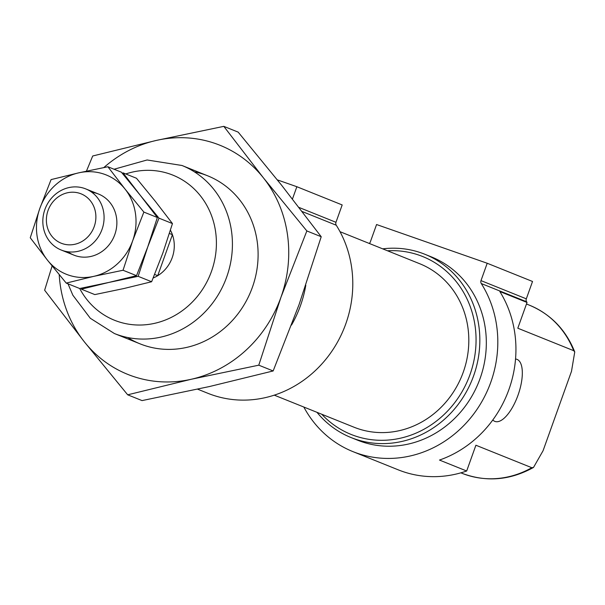 <?xml version="1.0" encoding="UTF-8"?>
<svg xmlns="http://www.w3.org/2000/svg" width="605" height="605" viewBox="0 0 605 605"><rect width="100%" height="100%" fill="white"/><g stroke="black" fill="none" stroke-linecap="round" stroke-linejoin="round"><path stroke-width="0.91" d="M170.436 230.218A32.935 30.242 111.9 0 1 153.194 277.982M302.129 211.508L336.251 225.226A111.146 102.079 111.9 0 1 328.144 356.383A111.146 102.079 111.9 0 1 207.938 393.318L197.623 389.174M305.797 285.265A111.146 102.079 111.9 0 1 291.527 325.051M277.362 179.889L296.858 186.718L342.18 204.944L335.964 222.3A3.29 3.025 111.9 0 0 336.251 225.226M296.858 186.718L292.457 199.015M352.965 451.632A111.146 102.079 111.9 0 0 473.17 414.697A111.146 102.079 111.9 0 0 481.277 283.541L526.592 301.759A111.146 102.079 111.9 0 1 527.031 302.455L499.836 291.519A111.146 102.079 111.9 0 1 439.487 460.065L466.674 471A111.146 102.079 111.9 0 1 398.287 469.858L352.965 451.632A111.146 102.079 111.9 0 1 303.816 407.029M526.592 301.759A3.29 3.025 111.9 0 1 526.312 298.84L532.529 281.476L487.207 263.251L376.567 224.531L370.351 241.887A3.29 3.025 111.9 0 1 369.247 243.444M487.207 263.251L480.99 280.614L526.312 298.84M481.277 283.541A3.29 3.025 111.9 0 1 480.99 280.614M573.699 350.688L574.75 351.944C565.872 329.778 550.769 314.192 529.428 305.192A90.561 83.172 111.9 0 1 573.699 350.688L517.804 328.212L527.031 302.455M382.693 248.852A98.796 90.735 111.9 0 1 424.801 254.244L431.282 256.853A98.796 90.735 111.9 0 1 478.615 382.368A98.796 90.735 111.9 0 1 357.57 440.175L351.089 437.566A98.796 90.735 111.9 0 1 316.967 412.315M424.801 254.244A98.796 90.735 111.9 0 1 472.127 379.759A98.796 90.735 111.9 0 1 351.089 437.566M387.472 250.773A95.885 88.065 111.9 0 1 468.58 378.329A95.885 88.065 111.9 0 1 321.747 414.236M340.018 231.692L419.741 263.742A88.096 80.911 111.9 0 1 461.94 375.66A88.096 80.911 111.9 0 1 354.008 427.213L274.284 395.156M574.75 351.944L571.498 371.319L543.063 450.733L533.512 467.438L531.795 467.71A90.561 83.172 111.9 0 1 461.857 473.239C486.117 482.359 510 480.423 533.512 467.438M492.803 419.968A32.935 13.015 109.3 0 0 495.034 421.451A32.935 13.015 109.3 0 0 518.001 395.231A32.935 13.015 109.3 0 0 516.799 359.287A32.935 13.015 109.3 0 0 515.543 359.015M466.674 471L475.901 445.235L531.795 467.71M44.906 209.459A32.935 30.242 111.9 0 1 85.744 188.904A32.935 30.242 111.9 0 1 101.519 230.739A32.935 30.242 111.9 0 1 61.173 250.009A32.935 30.242 111.9 0 1 44.906 209.459M169.415 233.47L172.41 234.672L157.724 275.683L154.646 274.443M48.06 210.449A26.62 24.45 111.9 0 1 90.447 200.868A26.62 24.45 111.9 0 1 74.907 244.261A26.62 24.45 111.9 0 1 48.06 210.449M143.869 212.083L125.069 189.093L107.887 166.761L78.665 172.856L51.077 179.602L39.847 208.362L30.25 237.773L47.424 260.105A53.512 49.149 -68.1 0 0 93.828 276.341A53.512 49.149 -68.1 0 0 132.646 240.843L143.869 212.083L157.353 217.505L147.749 246.916L136.526 275.668L108.93 282.422L79.709 288.517L66.232 283.095L93.828 276.341L123.042 270.253L136.526 275.668M66.232 283.095L47.424 260.105A53.512 49.149 -68.1 0 1 39.847 208.362A53.512 49.149 -68.1 0 1 78.665 172.856A53.512 49.149 -68.1 0 1 125.069 189.093A53.512 49.149 -68.1 0 1 132.646 240.843L123.042 270.253M107.887 166.761L121.363 172.175L140.171 195.165L157.353 217.505M67.889 251.778A32.935 30.242 -68.1 0 0 114.307 235.882A32.935 30.242 -68.1 0 0 91.816 192.277M138.152 276.326L147.749 246.916L158.979 218.155L172.455 223.578L162.858 252.988L151.628 281.741L124.04 288.494L94.819 294.59L81.342 289.167L108.93 282.422L138.152 276.326L151.628 281.741M158.979 218.155L140.171 195.165L122.996 172.833L136.473 178.256L155.281 201.246L172.455 223.578M223.805 126.354L238.181 132.132L281.575 185.183L321.217 236.729L299.067 304.595L273.157 370.956L258.781 365.178L280.939 297.305L306.848 230.944L263.447 177.893L223.805 126.354L156.377 140.413A123.496 113.422 111.9 0 1 263.447 177.893A123.496 113.422 111.9 0 1 280.939 297.305A123.496 113.422 111.9 0 1 191.354 379.244L258.781 365.178M321.217 236.729L306.848 230.944M273.157 370.956L209.481 386.534L142.054 400.593L127.685 394.815L191.354 379.244A123.496 113.422 111.9 0 1 84.284 341.764L127.685 394.815M59.214 274.655A123.496 113.422 111.9 0 0 84.284 341.764L44.641 290.226L52.113 265.958M86.447 171.139L92.709 155.992L156.377 140.413A123.496 113.422 111.9 0 0 103.848 167.547M194.341 171.812A90.561 83.172 111.9 0 1 251.037 290.861A90.561 83.172 111.9 0 1 127.715 337.522M298.991 207.432L335.964 222.3M207.651 175.805L181.969 165.483A90.561 83.172 111.9 0 1 225.355 280.531A90.561 83.172 111.9 0 1 114.398 333.529L140.08 343.852M125.772 173.945A78.211 71.836 111.9 0 1 212.453 218.261A78.211 71.836 111.9 0 1 172.932 316.544A78.211 71.836 111.9 0 1 79.701 288.509M68.002 283.805L72.857 295.217L90.304 318.268L114.398 333.529M181.969 165.483L147.106 159.977L114.065 169.241M461.857 473.239L460.866 472.838M529.428 305.192L526.471 303.997M98.532 194.046L85.744 188.904M73.961 255.151L61.173 250.009"/></g></svg>
